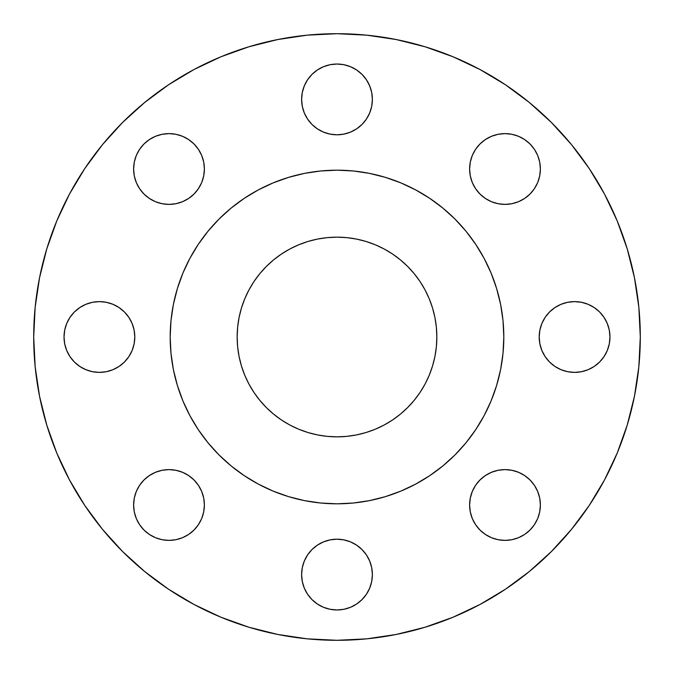 <?xml version="1.0" encoding="UTF-8"?>
<svg xmlns="http://www.w3.org/2000/svg" width="674" height="674" viewBox="0 0 674 674"><rect width="100%" height="100%" fill="white"/><g stroke="black" fill="none" stroke-linecap="round" stroke-linejoin="round"><path stroke-width="1.01" d="M317.344 69.995L323.461 66.726L330.1 64.712L337 64.03L343.9 64.712L350.539 66.726L356.656 69.995L362.022 74.393L366.42 79.759L369.689 85.876L371.703 92.515L372.385 99.415A35.385 35.385 0 0 1 337 134.8A35.385 35.385 0 0 1 301.615 99.415L302.297 106.315L304.311 112.954L307.58 119.071L311.978 124.437L317.344 128.835L323.461 132.104L330.1 134.118L337 134.8L343.9 134.118L350.539 132.104L356.656 128.835L362.022 124.437L366.42 119.071L369.689 112.954L371.703 106.315L372.385 99.415L371.703 92.515L369.689 85.876L366.42 79.759L362.022 74.393L356.656 69.995L350.539 66.726L343.9 64.712L337 64.03L330.1 64.712L323.461 66.726L317.344 69.995L311.978 74.393L307.58 79.759L304.311 85.876L302.297 92.515L301.615 99.415L302.297 92.515L304.311 85.876M530.017 143.983L534.423 149.342L537.692 155.458L539.706 162.097L540.38 169.006A35.385 35.385 0 0 1 504.995 204.391A35.385 35.385 0 0 1 469.609 169.006L470.292 175.906L472.306 182.544L475.574 188.661L479.981 194.019L485.339 198.426L491.456 201.695L498.094 203.708L504.995 204.391L511.903 203.708L518.542 201.695L524.658 198.426L530.017 194.019L534.423 188.661L537.692 182.544L539.706 175.906L540.38 169.006L539.706 162.097L537.692 155.458L534.423 149.342L530.017 143.983L524.658 139.577L518.542 136.308L511.903 134.294L504.995 133.62L498.094 134.294L491.456 136.308L485.339 139.577L479.981 143.983L475.574 149.342L472.306 155.458L470.292 162.097L469.609 169.006L470.292 162.097L472.306 155.458M604.005 317.344L607.274 323.461L609.288 330.1L609.97 337A35.385 35.385 0 0 1 574.585 372.385A35.385 35.385 0 0 1 539.2 337L539.882 343.9L541.896 350.539L545.165 356.656L549.563 362.022L554.929 366.42L561.046 369.689L567.685 371.703L574.585 372.385L581.485 371.703L588.124 369.689L594.241 366.42L599.607 362.022L604.005 356.656L607.274 350.539L609.288 343.9L609.97 337L609.288 330.1L607.274 323.461L604.005 317.344L599.607 311.978L594.241 307.58L588.124 304.311L581.485 302.297L574.585 301.615L567.685 302.297L561.046 304.311L554.929 307.58L549.563 311.978L545.165 317.344L541.896 323.461L539.882 330.1L539.2 337L539.882 330.1L541.896 323.461M530.017 479.981L534.423 485.339L537.692 491.456L539.706 498.094L540.38 504.995A35.385 35.385 0 0 1 504.995 540.38A35.385 35.385 0 0 1 469.609 504.995L470.292 511.903L472.306 518.542L475.574 524.658L479.981 530.017L485.339 534.423L491.456 537.692L498.094 539.706L504.995 540.38L511.903 539.706L518.542 537.692L524.658 534.423L530.017 530.017L534.423 524.658L537.692 518.542L539.706 511.903L540.38 504.995L539.706 498.094L537.692 491.456L534.423 485.339L530.017 479.981L524.658 475.574L518.542 472.306L511.903 470.292L504.995 469.609L498.094 470.292L491.456 472.306L485.339 475.574L479.981 479.981L475.574 485.339L472.306 491.456L470.292 498.094L469.609 504.995L470.292 498.094L472.306 491.456M371.703 567.685L372.385 574.585A35.385 35.385 0 0 1 337 609.97A35.385 35.385 0 0 1 301.615 574.585L302.297 581.485L304.311 588.124L307.58 594.241L311.978 599.607L317.344 604.005L323.461 607.274L330.1 609.288L337 609.97L343.9 609.288L350.539 607.274L356.656 604.005L362.022 599.607L366.42 594.241L369.689 588.124L371.703 581.485L372.385 574.585L371.703 567.685L369.689 561.046L366.42 554.929L362.022 549.563L356.656 545.165L350.539 541.896L343.9 539.882L337 539.2L330.1 539.882L323.461 541.896L317.344 545.165L311.978 549.563L307.58 554.929L304.311 561.046L302.297 567.685L301.615 574.585L302.297 567.685L304.311 561.046M194.019 479.981L198.426 485.339L201.695 491.456L203.708 498.094L204.391 504.995A35.385 35.385 0 0 1 169.006 540.38A35.385 35.385 0 0 1 133.62 504.995L134.294 511.903L136.308 518.542L139.577 524.658L143.983 530.017L149.342 534.423L155.458 537.692L162.097 539.706L169.006 540.38L175.906 539.706L182.544 537.692L188.661 534.423L194.019 530.017L198.426 524.658L201.695 518.542L203.708 511.903L204.391 504.995L203.708 498.094L201.695 491.456L198.426 485.339L194.019 479.981L188.661 475.574L182.544 472.306L175.906 470.292L169.006 469.609L162.097 470.292L155.458 472.306L149.342 475.574L143.983 479.981L139.577 485.339L136.308 491.456L134.294 498.094L133.62 504.995L134.294 498.094L136.308 491.456M194.019 143.983L198.426 149.342L201.695 155.458L203.708 162.097L204.391 169.006A35.385 35.385 0 0 1 169.006 204.391A35.385 35.385 0 0 1 133.62 169.006L134.294 175.906L136.308 182.544L139.577 188.661L143.983 194.019L149.342 198.426L155.458 201.695L162.097 203.708L169.006 204.391L175.906 203.708L182.544 201.695L188.661 198.426L194.019 194.019L198.426 188.661L201.695 182.544L203.708 175.906L204.391 169.006L203.708 162.097L201.695 155.458L198.426 149.342L194.019 143.983L188.661 139.577L182.544 136.308L175.906 134.294L169.006 133.62L162.097 134.294L155.458 136.308L149.342 139.577L143.983 143.983L139.577 149.342L136.308 155.458L134.294 162.097L133.62 169.006L134.294 162.097L136.308 155.458M124.437 311.978L128.835 317.344L132.104 323.461L134.118 330.1L134.8 337A35.385 35.385 0 0 1 99.415 372.385A35.385 35.385 0 0 1 64.03 337L64.712 343.9L66.726 350.539L69.995 356.656L74.393 362.022L79.759 366.42L85.876 369.689L92.515 371.703L99.415 372.385L106.315 371.703L112.954 369.689L119.071 366.42L124.437 362.022L128.835 356.656L132.104 350.539L134.118 343.9L134.8 337L134.118 330.1L132.104 323.461L128.835 317.344L124.437 311.978L119.071 307.58L112.954 304.311L106.315 302.297L99.415 301.615L92.515 302.297L85.876 304.311L79.759 307.58L74.393 311.978L69.995 317.344L66.726 323.461L64.712 330.1L64.03 337L64.712 330.1L66.726 323.461L69.995 317.344M33.7 337A303.3 303.3 0 0 1 337 33.7A303.3 303.3 0 0 1 640.3 337L638.842 366.732L634.47 396.169L627.241 425.041L617.216 453.071L604.485 479.972L589.186 505.508L571.451 529.41L551.467 551.467L529.41 571.451L505.508 589.186L479.972 604.485L453.071 617.216L425.041 627.241L396.169 634.47L366.732 638.842L337 640.3L307.268 638.842L277.831 634.47L248.959 627.241L220.929 617.216L194.028 604.485L168.492 589.186L144.59 571.451L122.533 551.467L102.549 529.41L84.814 505.508L69.515 479.972L56.785 453.071L46.759 425.041L39.53 396.169L35.158 366.732L33.7 337L35.158 307.268L39.53 277.831L46.759 248.959L56.785 220.929L69.515 194.028L84.814 168.492L102.549 144.59L122.533 122.533L144.59 102.549L168.492 84.814L194.028 69.515L220.929 56.785L248.959 46.759L277.831 39.53L307.268 35.158L337 33.7L366.732 35.158L396.169 39.53L425.041 46.759L453.071 56.785L479.972 69.515L505.508 84.814L529.41 102.549L551.467 122.533L571.451 144.59L589.186 168.492L604.485 194.028L617.216 220.929L627.241 248.959L634.47 277.831L638.842 307.268L640.3 337A303.3 303.3 0 0 1 337 640.3A303.3 303.3 0 0 1 33.7 337M170.185 337A166.815 166.815 0 0 1 337 170.185A166.815 166.815 0 0 1 503.815 337L503.015 353.353L500.614 369.546L496.628 385.427L491.119 400.836L484.117 415.639L475.701 429.675L465.953 442.826L454.958 454.958L442.826 465.953L429.675 475.701L415.639 484.117L400.836 491.119L385.427 496.628L369.546 500.614L353.353 503.015L337 503.815L320.647 503.015L304.454 500.614L288.573 496.628L273.164 491.119L258.361 484.117L244.325 475.701L231.174 465.953L219.042 454.958L208.047 442.826L198.299 429.675L189.883 415.639L182.881 400.836L177.372 385.427L173.387 369.546L170.985 353.353L170.185 337L170.985 320.647L173.387 304.454L177.372 288.573L182.881 273.164L189.883 258.361L198.299 244.325L208.047 231.174L219.042 219.042L231.174 208.047L244.325 198.299L258.361 189.883L273.164 182.881L288.573 177.372L304.454 173.387L320.647 170.985L337 170.185L353.353 170.985L369.546 173.387L385.427 177.372L400.836 182.881L415.639 189.883L429.675 198.299L442.826 208.047L454.958 219.042L465.953 231.174L475.701 244.325L484.117 258.361L491.119 273.164L496.628 288.573L500.614 304.454L503.015 320.647L503.815 337A166.815 166.815 0 0 1 337 503.815A166.815 166.815 0 0 1 170.185 337M436.845 337A99.845 99.845 0 0 1 337 436.845A99.845 99.845 0 0 1 237.155 337A99.845 99.845 0 0 1 337 237.155A99.845 99.845 0 0 1 436.845 337L436.364 327.21L434.924 317.521L432.548 308.018L429.245 298.793L425.058 289.93L420.02 281.53L414.181 273.661L407.602 266.399L400.339 259.819L392.47 253.98L384.07 248.942L375.207 244.755L365.982 241.452L356.479 239.076L346.79 237.636L337 237.155L327.21 237.636L317.521 239.076L308.018 241.452L298.793 244.755L289.93 248.942L281.53 253.98L273.661 259.819L266.399 266.399L259.819 273.661L253.98 281.53L248.942 289.93L244.755 298.793L241.452 308.018L239.076 317.521L237.636 327.21L237.155 337L237.636 346.79L239.076 356.479L241.452 365.982L244.755 375.207L248.942 384.07L253.98 392.47L259.819 400.339L266.399 407.602L273.661 414.181L281.53 420.02L289.93 425.058L298.793 429.245L308.018 432.548L317.521 434.924L327.21 436.364L337 436.845L346.79 436.364L356.479 434.924L365.982 432.548L375.207 429.245L384.07 425.058L392.47 420.02L400.339 414.181L407.602 407.602L414.181 400.339L420.02 392.47L425.058 384.07L429.245 375.207L432.548 365.982L434.924 356.479L436.364 346.79L436.845 337M170.985 353.353L173.387 369.546M353.353 503.015L369.546 500.614M503.015 320.647L500.614 304.454M320.647 170.985L304.454 173.387M46.759 425.041L56.785 453.071M425.041 627.241L453.071 617.216M589.186 505.508L604.485 479.972M627.241 248.959L617.216 220.929M248.959 46.759L220.929 56.785M84.814 168.492L69.515 194.028M302.297 106.315L301.615 99.415A35.385 35.385 0 0 1 337 64.03A35.385 35.385 0 0 1 372.385 99.415L371.703 106.315L369.689 112.954M362.022 124.437L356.656 128.835L350.539 132.104L343.9 134.118L337 134.8L330.1 134.118L323.461 132.104M311.978 124.437L307.58 119.071L304.311 112.954M479.981 143.983L485.339 139.577L491.456 136.308L498.094 134.294L504.995 133.62L511.903 134.294L518.542 136.308M479.981 194.019L475.574 188.661L472.306 182.544L470.292 175.906L469.609 169.006A35.385 35.385 0 0 1 504.995 133.62A35.385 35.385 0 0 1 540.38 169.006L539.706 175.906L537.692 182.544M534.423 188.661L530.017 194.019L524.658 198.426L518.542 201.695L511.903 203.708L504.995 204.391L498.094 203.708L491.456 201.695M549.563 311.978L554.929 307.58L561.046 304.311M567.685 302.297L574.585 301.615L581.485 302.297L588.124 304.311M549.563 362.022L545.165 356.656L541.896 350.539L539.882 343.9L539.2 337A35.385 35.385 0 0 1 574.585 301.615A35.385 35.385 0 0 1 609.97 337L609.288 343.9L607.274 350.539L604.005 356.656M599.607 362.022L594.241 366.42L588.124 369.689L581.485 371.703L574.585 372.385L567.685 371.703L561.046 369.689M479.981 479.981L485.339 475.574L491.456 472.306L498.094 470.292L504.995 469.609L511.903 470.292L518.542 472.306M479.981 530.017L475.574 524.658L472.306 518.542L470.292 511.903L469.609 504.995A35.385 35.385 0 0 1 504.995 469.609A35.385 35.385 0 0 1 540.38 504.995L539.706 511.903L537.692 518.542M534.423 524.658L530.017 530.017L524.658 534.423L518.542 537.692L511.903 539.706L504.995 540.38L498.094 539.706L491.456 537.692M311.978 549.563L317.344 545.165L323.461 541.896L330.1 539.882L337 539.2L343.9 539.882L350.539 541.896M356.656 545.165L362.022 549.563L366.42 554.929L369.689 561.046M311.978 599.607L307.58 594.241L304.311 588.124L302.297 581.485L301.615 574.585A35.385 35.385 0 0 1 337 539.2A35.385 35.385 0 0 1 372.385 574.585L371.703 581.485L369.689 588.124M356.656 604.005L350.539 607.274L343.9 609.288L337 609.97L330.1 609.288L323.461 607.274L317.344 604.005M143.983 479.981L149.342 475.574L155.458 472.306L162.097 470.292L169.006 469.609L175.906 470.292L182.544 472.306M143.983 530.017L139.577 524.658L136.308 518.542L134.294 511.903L133.62 504.995A35.385 35.385 0 0 1 169.006 469.609A35.385 35.385 0 0 1 204.391 504.995L203.708 511.903L201.695 518.542M194.019 530.017L188.661 534.423L182.544 537.692L175.906 539.706L169.006 540.38L162.097 539.706L155.458 537.692M143.983 143.983L149.342 139.577L155.458 136.308L162.097 134.294L169.006 133.62L175.906 134.294L182.544 136.308M143.983 194.019L139.577 188.661L136.308 182.544L134.294 175.906L133.62 169.006A35.385 35.385 0 0 1 169.006 133.62A35.385 35.385 0 0 1 204.391 169.006L203.708 175.906L201.695 182.544M194.019 194.019L188.661 198.426L182.544 201.695L175.906 203.708L169.006 204.391L162.097 203.708L155.458 201.695M74.393 311.978L79.759 307.58L85.876 304.311L92.515 302.297L99.415 301.615L106.315 302.297L112.954 304.311M69.995 356.656L66.726 350.539L64.712 343.9L64.03 337A35.385 35.385 0 0 1 99.415 301.615A35.385 35.385 0 0 1 134.8 337L134.118 343.9L132.104 350.539M124.437 362.022L119.071 366.42L112.954 369.689M106.315 371.703L99.415 372.385L92.515 371.703L85.876 369.689"/></g></svg>
